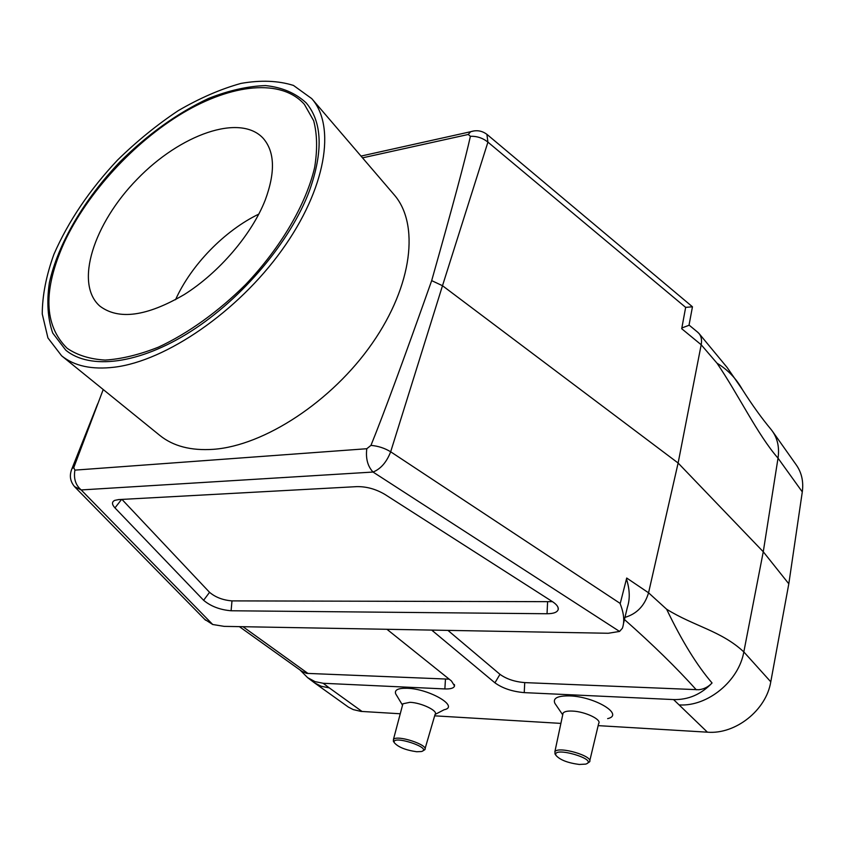 <?xml version="1.0" encoding="UTF-8"?>
<svg xmlns="http://www.w3.org/2000/svg" width="845" height="845" viewBox="0 0 845 845"><rect width="100%" height="100%" fill="white"/><g stroke="black" fill="none" stroke-linecap="round" stroke-linejoin="round"><path stroke-width="1.27" d="M114.582 367.174C166.011 360.878 237.572 311.889 281.776 250.289C326.17 188.688 336.141 126.148 311.752 98.622L293.49 85.44C278.185 80.624 260.683 79.948 240.973 83.412C220.534 89.095 199.6 98.189 178.179 110.695C156.948 124.849 136.732 141.305 117.55 160.054C89.517 189.945 68.297 221.379 53.9 254.345C46.211 275.66 42.324 295.539 42.25 313.97L47.933 337.947L61.632 355.819C74.328 366.086 91.978 369.878 114.582 367.174M64.336 242.293C87.553 192.66 133.859 142.266 182.837 112.987C231.699 83.94 281.258 78.289 304.401 104.368L313.664 120.719C317.202 134.112 317.53 149.639 314.667 167.299C306.239 203.962 281.026 247.342 245.663 284.512C218.422 311.615 188.002 333.384 158.522 347.115C139.245 354.752 121.448 359.072 105.129 360.076C90.024 359.178 77.37 355.259 67.177 348.309C43.782 325.251 42.841 289.909 64.336 242.293M362.516 157.857L468.246 134.471L470.401 136.277C465.658 158.026 452.751 206.138 431.679 280.625C403.857 359.252 383.609 414.166 370.955 445.389L366.793 448.727L74.92 470.126L73.758 467.634L103.217 389.534M71.191 470.58L72.026 468.521L73.758 467.634M370.955 445.389C378.095 445.991 384.665 448.125 390.675 451.79L620.241 603.467L626.705 578.033L648.559 592.799L666.631 609.234C693.914 626.208 721.398 630.93 743.822 651.918L770.777 681.82L788.807 583.81L763.267 551.764L678.123 463.028L648.559 592.799C644.672 605.717 636.813 613.903 624.973 617.378M431.679 280.625L442.495 285.716L390.675 451.79C386.609 462.194 380.736 468.954 373.036 472.049L81.194 489.942C75.575 485.125 73.483 478.523 74.92 470.126M470.401 136.277C476.992 136.098 482.833 138.052 487.924 142.129L442.495 285.716L678.123 463.028L701.192 344.76C702.026 340.155 701.339 336.437 699.1 333.595L697.273 331.863M620.241 603.467L620.167 603.752C624.001 613.385 624.74 621.561 622.374 628.257L619.554 631.437L608.263 633.264L224.168 626.367L212.708 624.497L204.691 619.332M231.097 610.766C220.017 609.826 210.859 606.33 203.613 600.299L114.962 507.887C111.762 504.391 111.688 501.888 114.762 500.367L118.649 499.585L356.939 486.625C366.582 486.498 375.93 489.107 384.971 494.462L552.387 601.608C556.549 604.344 558.513 606.9 558.26 609.266C557.531 612.213 553.781 613.702 547.032 613.745L231.097 610.766L231.984 600.89L552.482 601.672M447.924 630.381L499.976 674.331C506.408 679 514.658 681.767 524.734 682.612L698.73 689.731C703.874 689.203 708.321 686.943 712.06 682.971C696.956 665.448 681.809 640.869 666.631 609.234M231.984 600.89C222.922 600.151 215.443 597.299 209.549 592.313L121.955 499.406M770.777 681.82C766.235 710.265 735.446 734.58 707.413 732.182L598.154 725.633M560.89 723.394L434.668 715.831M400.245 713.771L360.889 711.395L353.242 709.599L348.415 707.117L314.277 682.697L321.237 686.277L329.254 687.862L362.051 711.479M707.413 732.182L673.571 699.576L524.238 692.625C512.313 691.58 502.553 688.316 494.927 682.823L431.71 630.095M386.947 629.293L451.462 680.986L454.536 685.96C453.86 688.147 450.638 689.14 444.861 688.939L323.181 683.278L329.254 687.862M396.506 695.192L395.65 693.766C394.372 689.879 398.206 688.041 407.153 688.263C429.492 688.812 459.828 706.716 444.132 709.747L435.069 714.458M555.661 704.487L554.88 703.336C552.672 698.171 557.594 695.699 569.646 695.9C594.859 696.565 624.782 714.775 607.65 718.63M788.807 583.81L802.296 491.896L778.023 458.159C757.595 434.784 738.657 395.027 717.046 363.244L701.192 344.76L681.714 328.726L685.654 307.379L487.924 142.129L486.9 134.344M743.368 391.098L742.406 389.608C752.187 404.998 761.725 418.243 770.999 429.355L772.414 431.214C777.664 438.756 779.534 447.744 778.023 458.159L763.267 551.764L743.822 651.918C738.815 681.049 707.698 706.621 679.454 704.931M802.296 491.896C803.669 481.671 801.694 472.714 796.36 465.046L772.414 431.203M323.181 683.278L315.058 681.64L307.622 677.648L314.277 682.697M307.622 677.648L299.88 669.831M770.999 429.355L770.291 428.531M742.406 389.608L742.354 389.534C736.175 378.475 727.735 369.719 717.046 363.234M673.571 699.576C688.326 699.924 701.16 694.389 712.06 682.971M449.202 679.169L306.439 673.359L301.813 671.268L239.378 626.641M626.472 578.952C629.842 589.609 630.127 599.073 627.349 607.354L623.716 622.659M689.013 325.24L692.456 306.788L685.654 307.379M681.852 327.966L689.224 325.209L698.234 332.666M589.768 760.796L598.661 723.5C601.989 719.591 585.015 711.511 572.424 711.078C567.344 710.856 564.228 711.553 563.066 713.169L562.802 714.447M579.258 764.461L585.712 764.112C599.908 759.729 551.415 745.575 556.01 755.43C559.992 759.919 567.734 762.919 579.258 764.461M587.55 763.141L589.493 761.926C594.447 756.275 557.848 745.607 554.859 751.807L555.355 754.437M425.035 748.765L435.08 714.405C438.587 711.004 421.38 702.681 409.962 702.311L402.896 703.79L402.59 704.952M416.669 751.744L421.423 751.532C433.686 748.269 391.32 734.337 394.235 742.607C397.974 747.043 405.452 750.096 416.669 751.744M423.028 750.698L424.739 749.79C429.587 745.174 396.527 734.305 393.432 739.502L393.759 741.794M61.632 355.819L159.821 435.418C173.162 446.202 191.002 450.839 213.341 449.329C264.147 445.727 332.043 401.396 372.349 343.176C412.846 284.976 419.564 223.598 394.013 194.603L311.752 98.622M265.214 200.096C251.789 234.371 219.13 272.618 184.273 294.546C146.798 316.442 118.67 320.297 99.89 306.133C74.117 283.677 93.806 223.376 137.217 179.161C180.207 134.524 239.948 113.135 263.144 138.253C274.815 151.635 275.502 172.253 265.214 200.096M258.834 214.091C224.59 230.6 191.107 265.034 175.538 299.711M309.439 190.812C290.553 241.205 242.43 298.549 190.716 331.472C138.939 364.438 89.866 370.089 65.783 350.179L52.707 333.025C47.69 318.48 46.581 301.718 49.38 282.726C58.041 243.592 84.173 199.473 119.684 162.124C147.674 134.366 177.313 113.135 208.599 98.411C228.858 90.447 247.838 86.169 265.531 85.588C282.029 87.299 295.592 93.077 306.228 102.932C322.294 122.05 323.36 151.339 309.439 190.812M366.793 448.727C365.61 458.55 367.691 466.324 373.036 472.049L619.554 631.437M74.466 486.583L81.194 489.942L212.708 624.497M468.246 134.471L470.654 131.725L474.151 130.88M696.291 689.784C676.792 668.068 652.847 644.65 624.455 619.533M121.574 499.427L114.962 507.887M209.549 592.313L203.613 600.299M547.581 602.168L547.032 613.745M445.452 679.295L444.861 688.939M242.98 626.705L308.108 673.549M433.654 630.127L432.967 631.247M499.976 674.331L494.927 682.823M524.734 682.612L524.238 692.625M97.693 403.783L72.026 468.521C69.058 475.555 70.114 481.83 75.216 487.364L205.557 620.219M692.456 306.788L487.417 134.767C482.432 130.774 476.844 129.76 470.654 131.725L361.005 156.082M557.975 607.259L558.26 609.266M454.388 684.492L454.536 685.96M742.354 389.534L727.144 367.501L699.1 333.595M562.717 714.838L554.88 703.336M556.01 755.43L554.88 753.729M554.859 751.807L563.066 713.169M402.526 705.184L395.65 693.766M394.235 742.607L393.263 740.959M393.432 739.502L402.896 703.79"/></g></svg>
